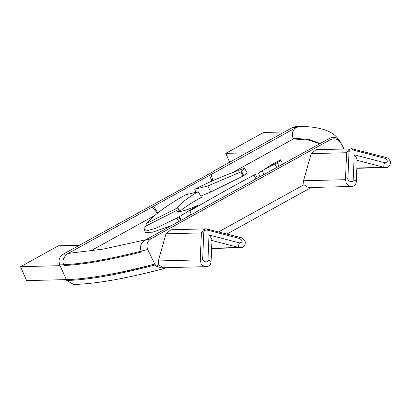 <?xml version="1.0" encoding="UTF-8"?>
<svg xmlns="http://www.w3.org/2000/svg" width="411" height="411" viewBox="0 0 411 411"><rect width="100%" height="100%" fill="white"/><g stroke="black" fill="none" stroke-linecap="round" stroke-linejoin="round"><path stroke-width="0.62" d="M388.148 166.892L386.114 167.539L384.038 167.318A2.908 0.807 -75.4 0 1 384.665 162.705C388.082 162.206 388.205 160.758 385.03 158.353L352.438 149.866L350.064 150.061L349.016 151.757L347.886 178.718C347.603 181.513 353.219 182.977 353.177 180.095A2.908 1.839 2.4 0 1 356.27 182.058A2.908 1.839 2.4 0 1 356.27 182.063C355.823 184.816 354.256 186.281 351.569 186.455L349.812 186.219L347.87 185.238L346.365 183.65L345.471 179.679L303.534 180.763L311.189 153.632L316.229 149.583L353.275 148.89M218.678 231.825L303.935 184.745L308.368 187.57L351.569 186.455M202.659 265.429L201.154 263.841L200.255 259.865L158.322 260.949L158.723 264.936L163.157 267.756L206.353 266.647L204.596 266.405L202.659 265.429M147.693 249.482A580.507 87.034 153.9 0 1 141.081 251.188C139.668 246.502 140.952 242.86 144.934 240.25A572.379 85.817 -26.1 0 0 151.166 238.632C147.189 241.226 146.033 244.843 147.693 249.482L154.798 264.057A581.077 87.122 153.9 0 1 147.462 265.953L147.513 266.04C132.928 269.863 119.483 272.791 107.179 274.836C93.174 277.379 80.921 278.915 70.42 279.444A581.077 87.122 153.9 0 1 66.351 279.598L66.741 280.472L73.615 284.484C96.2 283.837 126.29 278.535 163.881 268.583L156.324 266.256L158.723 264.936M141.081 251.188L141.42 251.969C109.763 259.983 84.014 264.504 64.173 265.527L63.818 264.741A580.507 87.034 153.9 0 1 59.744 264.9C58.192 260.369 59.328 256.798 63.145 254.188L67.075 254.034L296.346 127.425L292.611 127.472L214.182 170.781L214.799 170.765L63.145 254.188M60.088 265.681L59.744 264.9M107.179 274.836C119.385 272.621 132.815 269.657 147.462 265.948M211.059 174.526L212.903 180.67M231.927 172.887L293.439 138.918L293.079 138.137C291.456 133.601 292.545 130.03 296.346 127.425L299.973 126.511C309.766 126.47 318.088 127.61 324.937 129.927C331.353 132.023 336.285 135.707 339.733 140.973M90.168 251.167L154.264 215.775M157.264 213.314L152.363 206.939M145.848 239.747L103.367 249.081L70.235 253.135L67.178 254.029C63.053 257.938 61.933 261.509 63.818 264.741C83.664 263.723 109.418 259.202 141.091 251.183M151.166 238.632L330.161 139.791A572.379 85.817 -26.1 0 0 329.473 138.348C333.763 136.385 337.261 137.387 339.969 141.358M329.468 138.348L144.934 240.25M166.013 267.684L163.881 268.583M311.225 187.498L227.016 233.998M259.947 176.74L258.329 173.067L261.889 171.007M263.836 169.861L269.97 165.638L280.523 159.812L282.167 162.792L281.499 164.837M258.329 173.067L262.239 170.699L263.99 174.505M262.239 170.699L275.077 163.907M276.737 167.467L274.908 163.999L277.178 162.715L279.028 166.203M280.523 159.812C280.975 160.213 279.86 161.184 277.178 162.715M255.976 178.934L253.962 175.045C233.823 185.854 212.477 197.799 189.928 210.874L191.403 214.593M253.962 175.045L255.318 174.382M255.344 174.387L257.378 178.158M181.272 220.188L179.422 216.654L198.996 204.724C188.926 209.456 178.035 213.371 176.519 210.576L145.936 225.999L144.184 227.319L144.091 229.395L147.826 230.494L155.646 228.311L176.935 218.066L178.703 221.606M144.091 229.395L145.448 232.436L152.697 232.194L171.423 225.624M176.935 218.066L178.903 216.951L180.742 220.476M179.422 216.654L178.903 216.951M198.996 204.724L199.422 205.469M186.419 217.342L191.172 214.008M241.509 171.341L243.774 175.646L241.349 171.51L244.596 168.31L247.258 173.016L243.774 175.646M244.596 168.31C227.946 174.002 211.742 180.763 195.996 188.608L194.773 189.291L195.919 192.286M194.773 189.291L207.796 186.013L210.699 192.009L243.589 175.79M200.794 196.104L210.699 192.009M207.796 186.013L240.861 171.896L243.014 176.18M240.861 171.896L241.349 171.51M198.184 191.752L201.498 197.275C191.706 202.7 184.441 207.401 179.705 211.382L177.557 207.329C181.683 202.423 188.557 197.234 198.184 191.752L185.736 194.783C167.955 204.555 154.875 214.131 146.486 223.507L147.23 225.331M146.486 223.507L175.61 208.855L176.489 210.586M175.61 208.855L177.372 207.57L179.479 211.588M319.666 143.763L308.825 140.151L293.439 138.918M79.292 245.269L58.377 245.809L20.55 266.698L26.617 280.626L66.248 279.603M284.525 131.941L263.61 132.481L225.783 153.37L246.698 152.83M20.55 266.698L60.098 265.681L66.351 279.598M225.783 153.37L229.651 162.242M343.945 148.869L340.75 142.874C337.996 138.846 334.467 137.819 330.161 139.791M242.937 247.083L240.584 247.746L211.634 248.491M240.903 247.725L238.827 247.504A2.908 0.807 -75.4 0 1 239.454 242.896C242.927 242.315 242.988 240.846 239.634 238.493L207.226 230.052A2.908 0.807 -75.4 0 1 208.146 229.086L208.146 229.086A2.908 0.807 -75.4 0 1 208.233 229.127M207.226 230.052L204.853 230.252L203.799 231.943A2.908 1.839 -177.6 0 0 201.385 232.909L203.779 229.513L206.255 228.86L208.058 229.081M206.255 228.86L171.017 229.77L165.977 233.823L158.322 260.949M386.114 167.539L356.846 168.305M349.016 151.757A2.908 1.839 -177.6 0 0 346.601 152.717L348.99 149.327L351.472 148.674M303.935 184.745L303.534 180.763M203.799 231.943L202.669 258.904C202.392 261.699 208.007 263.163 207.961 260.281A2.908 1.839 2.4 0 1 211.059 262.244A2.908 1.839 2.4 0 1 211.059 262.249C210.612 265.003 209.045 266.467 206.358 266.647M385.857 157.377A2.908 0.807 104.6 0 0 385.77 157.336A2.908 0.807 104.6 0 0 384.845 158.307L385.03 158.353M352.438 149.866A2.908 0.807 -75.4 0 1 353.357 148.895L353.357 148.895A2.908 0.807 -75.4 0 1 353.445 148.941M347.886 178.718A2.908 1.839 -177.6 0 0 345.471 179.679L346.601 152.717L311.189 153.632M356.918 160.259C357.488 159.576 356.594 157.747 354.236 154.783L384.665 162.705M240.646 237.563A2.908 0.807 104.6 0 0 240.558 237.522L240.558 237.522A2.908 0.807 104.6 0 0 239.634 238.493M202.669 258.904A2.908 1.839 -177.6 0 0 200.255 259.865L201.385 232.909L165.977 233.823M211.706 240.445C212.276 239.762 211.382 237.938 209.024 234.974L239.454 242.896M292.611 127.472L295.941 126.562L299.973 126.511M156.324 266.256L154.798 264.057M214.306 171.038L214.182 170.781M343.997 148.864L340.293 141.939A580.507 87.034 153.9 0 1 340.75 142.874M211.968 240.512L238.827 247.504L211.644 248.208M357.18 160.326L384.038 167.318L356.856 168.017M353.177 180.095L354.236 154.783M207.961 260.281L209.024 234.974M320.174 143.48L309.118 139.493L293.079 138.137M155.312 264.92A581.026 87.111 153.9 0 1 66.741 280.472M204.853 230.252A2.908 0.894 -118.9 0 0 203.779 229.513M348.99 149.327A2.908 0.894 61.1 0 1 350.064 150.061M157.829 212.872L153.575 206.173M209.487 175.297L211.937 181.097M351.497 148.674L385.77 157.336C387.455 157.619 388.893 158.831 390.085 160.963C391.39 162.175 389.561 168.361 385.795 167.554M357.2 159.91L356.27 182.058M206.286 228.865L240.558 237.522C242.243 237.81 243.677 239.017 244.869 241.149C246.179 242.362 244.35 248.547 240.584 247.746M211.984 240.101L211.059 262.244M340.293 141.939L339.769 141.014"/></g></svg>
